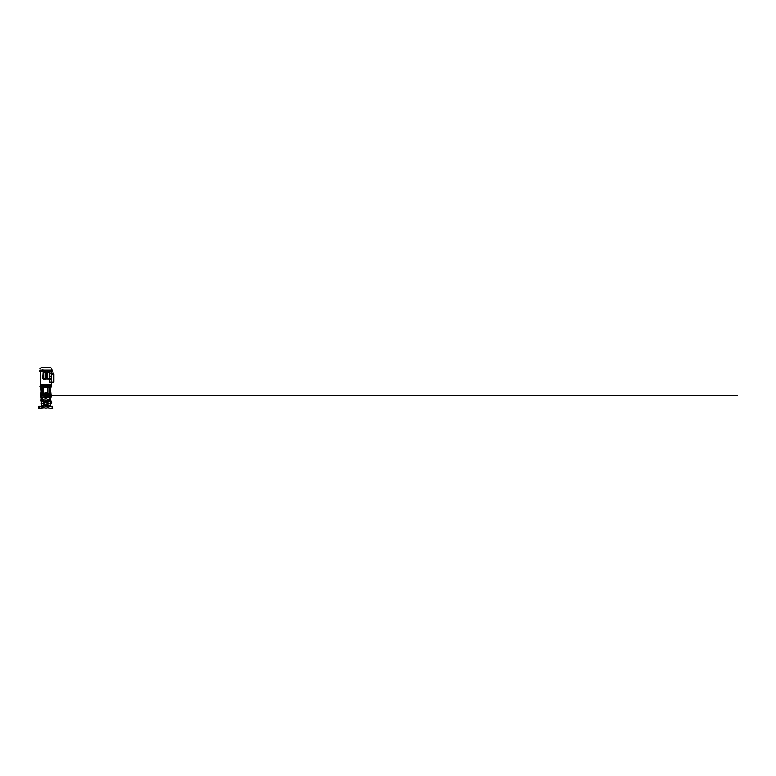 <?xml version="1.0" encoding="UTF-8"?>
<svg xmlns="http://www.w3.org/2000/svg" width="776" height="776" viewBox="0 0 776 776"><rect width="100%" height="100%" fill="white"/><g stroke="black" fill="none" stroke-linecap="round" stroke-linejoin="round"><path stroke-width="1.16" d="M40.643 395.498L49.625 395.469M50.624 387.156L40.944 387.156M41.05 387.156L41.322 387.156C40.546 387.156 40.546 387.156 41.322 387.156L41.438 387.156M41.603 391.298L41.565 387.418L40.071 386.952L50.537 387.156M40.401 384.712L41.642 384.537L41.914 386.283L40.109 386.283L51.255 385.885M51.022 395.44L50.673 392.064L51.022 395.44L50.673 392.064L49.936 391.705L51.003 395.265M50.76 392.928L50.285 391.705C50.731 391.928 50.731 391.928 50.285 391.705C50.731 391.928 50.731 391.928 50.285 391.705L49.936 391.705M41.574 388.524L41.584 389.94M49.683 394.373L50.11 387.418L49.402 387.146M42.302 387.156L42.282 393.985M50.508 397.031L49.916 397.031L50.508 397.031C51.284 397.031 51.284 397.031 50.508 397.031L41.167 397.031C40.381 397.031 40.381 397.031 41.167 397.031C40.381 397.031 40.381 397.031 41.167 397.031L40.575 397.031M41.312 395.226L41.603 391.637C40.905 391.637 40.905 391.637 41.603 391.637C40.905 391.637 40.905 391.637 41.603 391.637L41.448 395.217M41.603 391.579C40.924 391.579 40.924 391.579 41.603 391.579L41.603 391.579M49.635 387.418L49.926 391.628L49.916 387.156L50.663 387.418L50.333 392.064M42.263 387.146L41.7 387.418L41.739 391.628M43.854 394.353L42.069 394.363L42.282 392.278M42.108 394.315L42.282 391.618M50.1 388.456L50.081 390.551M49.926 391.628L50.071 391.628C50.77 391.637 50.77 391.637 50.071 391.637L50.071 391.579C50.77 391.579 50.77 391.579 50.071 391.579M49.567 394.315L49.693 391.589M44.882 387.156L46.89 387.156M48.413 387.156L49.004 387.156M49.916 387.156L50.343 387.156C51.119 387.156 51.119 387.156 50.343 387.156L50.935 387.156M49.664 394.14L49.645 391.589M38.936 408.525L39.673 408.389L38.8 408.389L38.936 406.246L39.673 406.246L39.673 408.389L44.474 407.992M47.191 407.992L52.002 408.389L52.002 406.246L52.739 406.246L49.635 406.246M48.907 406.246L47.685 406.246M46.288 406.246L45.377 406.246M43.989 406.246L42.767 406.246M42.03 406.246L39.673 406.246M47.578 407.856L52.331 408.525M49.538 406.381L52.739 406.246L52.739 408.525M39.673 408.525L40.672 408.525M45.832 404.568A1.077 1.077 0 0 1 44.765 403.501C44.698 404.878 46.967 404.888 46.909 403.501C46.977 402.123 44.698 402.113 44.765 403.501A1.077 1.077 0 0 1 45.076 402.744A1.077 1.077 0 0 0 45.076 404.257A1.077 1.077 0 0 0 46.589 404.257A1.077 1.077 0 0 1 45.076 404.257A1.077 1.077 0 0 1 45.076 402.744A1.077 1.077 0 0 1 46.589 402.744A1.077 1.077 0 0 1 46.589 404.257A1.077 1.077 0 0 0 45.832 402.424M50.392 404.626L50.585 406.246M50.275 402.55L50.1 401.531M41.565 401.531L41.283 402.375M41.283 404.626L41.565 406.042M41.565 401.386L40.973 401.134L41.565 401.134M50.1 401.386L50.702 401.134L50.1 401.134M50.1 400.474L50.76 400.474L50.1 400.988M41.565 400.474L40.973 401.134M50.518 401.658L50.401 402.55M51.167 403.355L51.167 401.745M51.361 402.55L51.361 403.142L51.361 402.55M51.963 402.744L51.565 403.025L51.565 402.084L51.565 402.744M50.1 400.338L50.44 397.031M40.915 400.474L41.225 397.031M41.565 406.246L41.565 405.441M41.565 401.561L41.565 397.031M42.282 400.435L42.282 397.031M49.383 400.435L49.383 397.031M50.1 406.246L50.1 405.441M50.1 401.561L50.1 397.031M49.936 395.469L49.936 394.819L50.45 395.469L737.2 395.401L48.17 395.488L49.033 395.488L49.033 394.819L49.742 395.488M49.936 394.819L49.227 394.819M42.447 395.469L42.447 394.819L42.632 395.469M42.447 394.819L41.215 394.819L41.215 395.469M49.916 395.469L41.7 395.673L41.739 394.819M49.383 394.819L50.1 394.819M49.712 394.15L44.436 394.353L44.659 393.529L44.639 394.15M46.938 394.548L49.431 394.101M41.565 394.819L42.282 394.819M50.033 391.938L50.033 387.418M49.431 393.19L49.586 392.278M49.033 394.353L47.229 394.353L49.286 394.111L48.054 393.277L48.054 387.156M46.909 393.277L46.929 394.15M42.069 392.278L42.224 389.746M42.932 387.156L43.825 387.156M49.431 387.195L49.286 394.111M46.9 394.092L46.87 393.471L47.026 394.15L45.832 394.324L45.027 393.597L45.832 394.295L44.775 394.092L44.795 393.471L44.775 394.092M45.832 393.995L46.638 393.597L45.832 394.295M47.229 394.353L45.832 392.598L44.659 393.529L45.027 392.811L45.027 393.597M43.621 387.156L43.621 393.277L42.282 394.169M43.621 393.277L44.756 393.277L44.416 393.888L44.756 393.277M46.967 393.277L48.054 393.277M48.636 393.519L49.412 394.353M46.638 393.597L46.638 392.792L45.027 392.792M44.659 393.665L42.379 394.111M43.039 393.519L42.505 394.198M45.503 400.319L46.143 401.008L45.503 400.319M48.355 403.171L49.024 403.18L48.985 403.86L48.355 403.171M45.503 406.013L46.143 406.702L45.503 406.013M42.661 403.171L43.33 403.18L43.291 403.86L42.661 403.171M47.443 406.11L48.801 406.498L48.849 405.518L47.443 405.111C46.57 406.003 45.047 405.984 44.222 405.111C43.34 404.277 43.34 402.725 44.222 401.89L44.251 401.861C44.989 401.017 46.725 401.027 47.443 401.89C48.316 402.618 48.316 404.383 47.443 405.111L47.414 406.071A0.708 0.708 0 0 0 47.443 406.11L47.491 406.061A0.64 0.64 0 0 1 47.491 405.159A0.64 0.64 0 0 1 48.393 405.159L48.772 405.538A0.64 0.64 0 0 1 48.772 406.44A0.64 0.64 0 0 1 47.87 406.44L47.491 406.061L48.956 406.042M47.375 405.091A2.212 2.212 0 0 0 47.423 401.958A2.212 2.212 0 0 0 44.3 401.91A2.212 2.212 0 0 0 44.242 405.033A2.212 2.212 0 0 0 47.375 405.091M49.15 406.818A4.685 4.685 0 0 1 42.535 406.828A4.685 4.685 0 0 1 42.496 400.212A4.685 4.685 0 0 1 42.515 400.183A4.685 4.685 0 0 1 49.14 400.173A4.685 4.685 0 0 1 49.15 406.818M49.053 406.721C48.238 407.798 45.047 409.059 42.622 406.731C40.284 404.325 41.526 401.124 42.593 400.3L42.612 400.28C43.427 399.204 46.618 397.942 49.043 400.27C51.381 402.676 50.149 405.877 49.082 406.702L49.092 406.692M42.893 405.538L43.281 405.159A0.64 0.64 0 0 1 44.174 405.159A0.64 0.64 0 0 1 44.174 406.061L43.795 406.44A0.64 0.64 0 0 1 42.893 406.44A0.64 0.64 0 0 1 42.893 405.538L42.835 406.469L43.795 406.44A0.64 0.64 0 0 1 42.893 406.44A0.64 0.64 0 0 1 42.893 405.538M43.281 401.842L42.893 401.464A0.64 0.64 0 0 1 42.893 400.561A0.64 0.64 0 0 1 43.795 400.561L44.174 400.94A0.64 0.64 0 0 1 44.174 401.842A0.64 0.64 0 0 1 43.281 401.842L44.222 401.89L44.251 400.93A0.708 0.708 0 0 0 44.222 400.891L44.174 400.94A0.64 0.64 0 0 1 44.174 401.842A0.64 0.64 0 0 1 43.281 401.842M47.491 400.94L47.87 400.561A0.64 0.64 0 0 1 48.772 400.561A0.64 0.64 0 0 1 48.772 401.464L48.393 401.842A0.64 0.64 0 0 1 47.491 401.842A0.64 0.64 0 0 1 47.491 400.94L47.443 401.89L48.393 401.842A0.64 0.64 0 0 1 47.491 401.842A0.64 0.64 0 0 1 47.491 400.94M43.388 372.431L43.407 371.791M43.795 372.218L48.917 372.257L43.795 371.83M43.795 378.572L48.917 378.533L43.795 378.96M48.713 372.218L49.373 372.548L49.373 378.242L48.713 378.572M43.349 371.597L43.349 379.192L49.596 378.727L49.596 372.063L43.146 371.529L49.092 371.529L49.596 372.063M49.596 378.727L49.092 379.26L49.518 378.795L42.709 378.795L43.146 371.529L49.431 371.694M47.675 373.576L45.813 373.654L45.891 374.944L47.181 374.876L46.046 374.633L47.181 374.304L46.123 373.819L47.511 373.886L47.511 377.136L47.743 373.654M47.103 375.274L45.891 375.274L45.813 376.001L46.308 375.516L47.103 376.079L47.181 375.351M47.103 376.409L45.483 376.903L45.318 373.576L45.318 377.214L47.103 377.214L47.181 376.476M46.822 376.69L46.094 376.855L46.9 376.767M47.443 373.954L47.443 377.204M47.152 374.1L46.172 374.1M46.172 373.857L47.375 373.877M47.152 374.662L46.172 374.662M46.172 374.43L47.152 374.43M45.842 374.992L47.152 374.992M45.765 373.605L45.765 374.924M47.773 373.479L45.842 373.528M47.86 377.252L47.86 373.537M46.123 376.971L46.87 376.971M46.87 376.641L46.123 376.641M45.202 373.605L45.202 377.185M45.532 376.855L45.532 373.605M47.152 376.36L45.842 376.36M47.229 377.185L47.229 376.428M45.27 377.252L47.152 377.262M46.405 376.127L47.152 376.127M45.765 375.303L45.765 376.05M47.152 375.225L45.842 375.225M47.229 376.059L47.229 375.303M44.135 378.542L45.056 378.096A2.726 2.726 0 0 1 47.035 377.931L48.141 378.349M43.97 378.62L45.047 378.077A2.745 2.745 0 0 1 47.035 377.912L48.995 378.552M48.141 372.431L47.035 372.858A2.726 2.726 0 0 1 45.056 372.693L43.97 372.17M48.995 372.238L47.035 372.878A2.745 2.745 0 0 1 45.047 372.713M43.126 372.548L43.126 378.242M48.907 378.378L49.14 378.998L43.873 378.96M49.14 371.791L48.907 372.412M44.135 372.247L45.056 372.693M43.388 378.998L43.407 378.358M49.16 372.354L49.16 371.869M42.641 378.785L43.078 371.539L42.583 378.766M41.642 384.537L51.342 384.537L51.1 385.507C51.003 385.992 51.003 385.992 51.1 385.507C51.003 385.992 51.003 385.992 51.1 385.507L51.323 382.5L49.305 381.957L49.887 382.5L49.47 379.047M47.016 386.283L45.347 386.108L47.86 386.108L47.967 385.041L49.053 385.041L47.967 385.061L47.976 386.283L49.936 386.283L50.033 384.537M45.115 386.283L43.65 386.283L43.669 384.712L43.514 386.283L42.719 386.283M41.642 384.624L41.729 386.283L42.302 386.283M40.43 384.818L40.517 386.283M49.053 385.061L49.014 386.283M45.367 384.537L45.435 385.507C45.435 385.992 46.23 385.992 46.24 385.507C46.23 385.992 45.435 385.992 45.435 385.507L46.24 385.507L46.308 384.537M45.406 384.537L46.259 384.537M44.882 386.283L44.911 384.712L44.824 386.283M44.251 386.283L44.271 384.712L44.154 386.283M43.378 386.283L43.107 384.712L43.097 386.283M41.39 384.712L41.72 386.108M40.788 384.712L41.186 386.283M40.682 384.712L41.07 386.108M40.934 386.283L40.478 384.712M40.546 384.712L40.973 386.283M41.419 386.283L40.992 384.712M41.128 384.712L41.487 386.283M49.373 384.624L48.946 386.283M44.678 386.283L44.513 384.712M44.009 386.283L43.786 384.712M42.699 384.712L42.913 386.283M45.347 386.108L45.26 384.712M42.845 386.108L42.273 384.537M40.352 371.811L40.352 384.537L40.352 371.811M49.305 373.518L49.722 372.984L49.305 373.518M49.47 381.957L49.305 379.202M51.439 381.957L51.332 382.5M51.439 373.518L51.332 372.984L51.439 373.518L51.332 372.984L49.47 373.518M52.962 382.248L49.761 382.248L49.751 374.614M49.751 374.294L49.761 373.227L53.641 373.227L53.806 374.168L51.197 374.168L51.846 376.535L50.566 376.7M50.566 379.105L51.846 378.95L50.566 378.785M50.566 376.37L51.361 376.37M49.528 371.811L51.342 371.694M40.323 371.694L42.622 371.811M50.692 367.737L51.235 368.134L50.692 367.737M52.302 371.694L51.235 368.115M41.351 367.475L50.285 367.475M42.699 371.694L40.003 371.694L42.069 371.491M42.079 371.054L42.438 369.434L42.835 371.442L42.399 370.928L42.059 371.694L40.08 371.491M52.07 369.463L52.293 371.054M40.003 371.694L40.022 370.103L42.399 370.103L42.438 369.434L43 369.434L43.204 370.928M50.779 367.814L41.08 367.708L40.032 368.804M52.167 371.491L52.157 370.928M40.022 370.103C40.042 367.97 40.042 367.97 40.022 370.103C40.042 367.97 40.042 367.97 40.022 370.103M44.727 394.548L42.282 394.548M51.594 386.952L51.594 386.419L40.109 386.283M50.508 395.469L51.294 395.673L49.974 395.673L49.974 396.837L41.758 397.031M41.7 395.673L41.7 396.837L40.973 396.837L40.973 395.673L41.7 395.673M51.09 397.031L50.692 395.673M41.991 395.217L41.972 391.628M49.693 391.628L49.625 394.373M41.972 391.589L42.04 387.418M42.282 387.418L42.195 391.599M49.47 391.599L49.431 388.485M44.096 407.856L40.944 407.856M48.82 406.381L47.811 406.381M46.298 406.381L45.367 406.381M43.854 406.381L42.845 406.381M42.137 406.381L38.936 406.246M52.002 408.525L52.865 408.389M48.704 401.531L47.326 401.531M44.348 401.531L42.961 401.531M42.709 406.042L44.193 406.042A0.64 0.64 0 0 0 44.174 405.159A0.64 0.64 0 0 0 43.281 405.159L42.855 405.489M45.474 406.042L46.191 406.042M47.307 401.386L48.84 401.386M44.31 401.134L42.719 401.134M45.532 400.3L46.182 400.338L45.512 400.988M44.222 400.988L42.709 400.988M41.565 400.988L40.915 400.988M46.269 400.474L45.406 400.474M43.679 400.474L43.01 400.474M42.835 401.386L44.368 401.386M48.946 401.134L47.365 401.134M48.956 400.988L47.452 400.988M48.655 400.474L47.986 400.474M42.632 395.285L49.033 395.285M46.638 392.811L47.006 393.529L45.832 392.549L44.795 393.471M45.493 400.241A0.533 0.533 0 0 0 45.454 400.27L45.444 401.017L46.182 401.066A0.533 0.533 0 0 0 46.211 401.027L46.23 400.29L45.493 400.241M48.335 403.093A0.533 0.533 0 0 0 48.306 403.122L48.287 403.86L49.033 403.908A0.533 0.533 0 0 0 49.063 403.879L49.072 403.142L48.335 403.093M45.493 405.935A0.533 0.533 0 0 0 45.454 405.964L45.444 406.711L46.182 406.76A0.533 0.533 0 0 0 46.211 406.731L46.23 405.984L45.493 405.935M42.641 403.093A0.533 0.533 0 0 0 42.612 403.122L42.593 403.86L43.33 403.908A0.533 0.533 0 0 0 43.369 403.879L43.378 403.142L42.641 403.093M44.319 401.987L44.348 401.958C44.736 401.464 46.24 400.891 47.365 401.997C48.442 403.132 47.86 404.635 47.355 405.014C46.929 405.538 45.425 406.1 44.31 405.004C43.223 403.86 43.815 402.366 44.319 401.987M48.849 405.518A0.708 0.708 0 0 0 48.82 405.489L48.772 405.538A0.64 0.64 0 0 1 48.772 406.44A0.64 0.64 0 0 1 47.87 406.44L47.821 406.488M48.384 403.142L48.985 403.86M45.532 405.993L46.143 406.702M42.68 403.142L43.291 403.86M42.496 400.212A4.685 4.685 0 0 1 42.515 400.183A4.685 4.685 0 0 1 49.14 400.173A4.685 4.685 0 0 1 49.179 406.789M44.222 406.11L44.222 405.111L43.233 405.111M42.893 401.464A0.64 0.64 0 0 1 42.893 400.561A0.64 0.64 0 0 1 43.795 400.561L42.864 400.503L42.825 401.483A0.708 0.708 0 0 0 42.855 401.512L42.893 401.464M48.442 405.111L48.393 405.159A0.64 0.64 0 0 0 47.491 405.159A0.64 0.64 0 0 0 47.491 406.061M47.87 400.561A0.64 0.64 0 0 1 48.772 400.561A0.64 0.64 0 0 1 48.772 401.464L48.83 400.532L47.87 400.561M47.443 401.89L48.413 401.92L47.443 401.89M47.86 372.441L48.83 371.956M43.873 371.83L47.055 372.024L47.035 373.528M47.035 377.252L47.055 378.766M47.055 372.024L47.743 372.043M47.976 386.244L49.024 386.244M49.945 386.108L50.973 386.108M51.197 374.168L51.197 373.227M51.361 378.785L51.361 376.7M51.361 382.248L51.361 379.105M50.595 367.708L41.215 367.475M52.302 371.558L49.247 371.558M52.167 370.103L42.942 370.103M40.74 387.156L41.08 391.637L40.371 396.837M51.294 396.837L51.167 395.479M40.071 386.419L40.071 386.952M49.528 394.353L46.89 394.353M49.528 374.789L49.528 374.119M51.323 372.984L51.323 371.811M53.806 382.248L53.806 374.168"/></g></svg>
